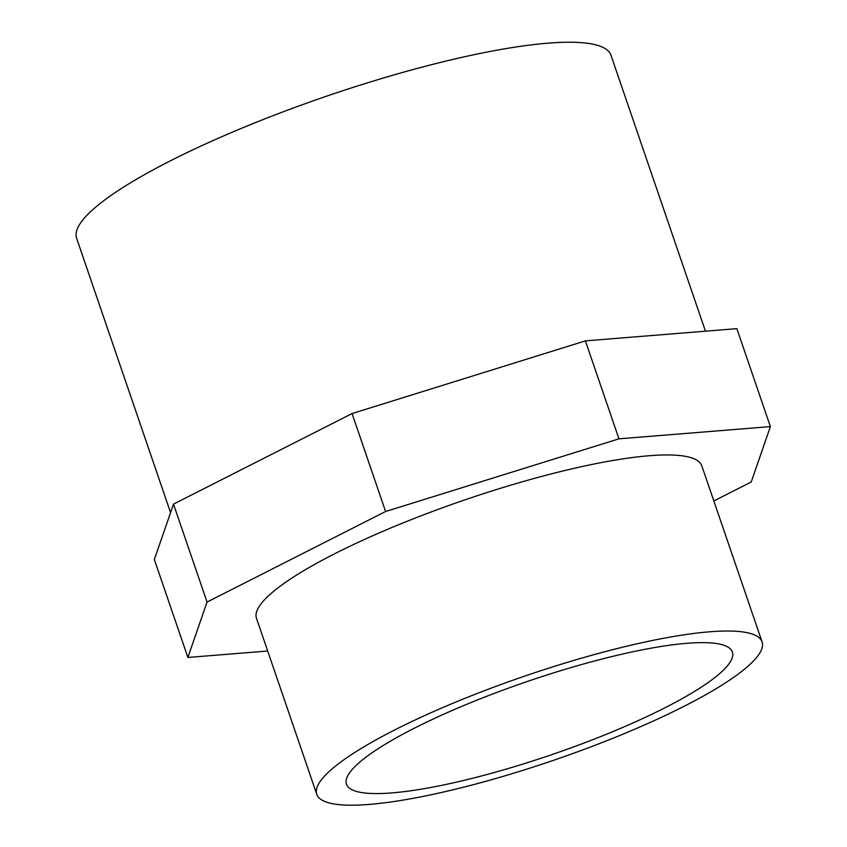 <?xml version="1.0" encoding="UTF-8"?>
<svg xmlns="http://www.w3.org/2000/svg" width="847" height="847" viewBox="0 0 847 847"><rect width="100%" height="100%" fill="white"/><g stroke="black" fill="none" stroke-linecap="round" stroke-linejoin="round"><path stroke-width="1.27" d="M414.342 728.208A203.968 38.57 -18.9 0 1 614.964 655.822A203.968 38.57 -18.9 0 1 732.39 652.042A203.968 38.57 -18.9 0 1 551.916 754.603A203.968 38.57 -18.9 0 1 346.455 784.174A203.968 38.57 -18.9 0 1 414.342 728.208M170.565 512.636L76.611 238.208A282.411 53.403 -18.9 0 1 170.607 160.718A282.411 53.403 -18.9 0 1 448.391 60.497A282.411 53.403 -18.9 0 1 610.983 55.256L705.456 331.188M395.094 729.754A235.339 44.499 -18.9 0 1 626.589 646.24A235.339 44.499 -18.9 0 1 762.078 641.878A235.339 44.499 -18.9 0 1 553.832 760.214A235.339 44.499 -18.9 0 1 316.767 794.338A235.339 44.499 -18.9 0 1 395.094 729.754M316.767 794.338L256.482 618.268A235.339 44.499 -18.9 0 1 334.809 553.684A235.339 44.499 -18.9 0 1 566.304 470.17A235.339 44.499 -18.9 0 1 701.792 465.797L762.078 641.878M267.694 651.015L187.886 657.463L154.345 559.507L173.508 504.124L352.066 413.558L585.404 340.875L736.858 328.657L770.389 426.602L751.225 481.996L713.83 500.958M187.886 657.463L207.049 602.069L173.508 504.124M207.049 602.069L385.597 511.503L618.945 438.831L770.389 426.602M385.597 511.503L352.066 413.558M618.945 438.831L585.404 340.875"/></g></svg>
